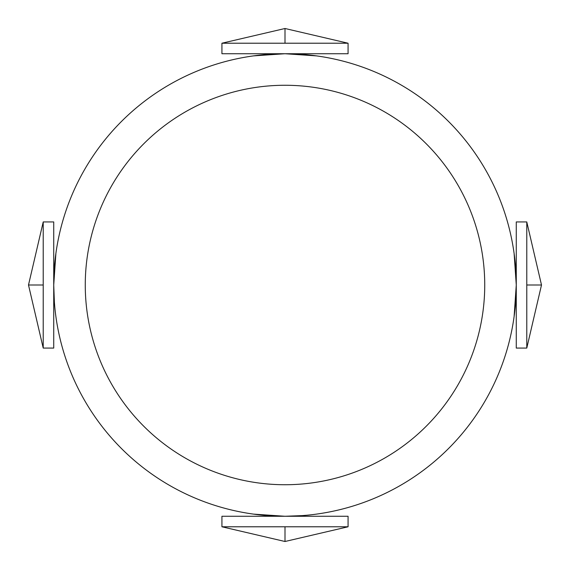 <?xml version="1.0" encoding="UTF-8"?>
<svg xmlns="http://www.w3.org/2000/svg" width="570" height="570" viewBox="0 0 570 570"><rect width="100%" height="100%" fill="white"/><g stroke="black" fill="none" stroke-linecap="round" stroke-linejoin="round"><path stroke-width="0.85" d="M307.536 54.827L314.013 55.554M316.535 55.889L285 53.73L253.465 55.889L269.232 54.264L269.232 53.73M253.465 514.111L285 516.27L302.528 515.608M307.301 515.195L300.768 515.736L300.768 516.27M515.173 307.536L514.446 314.013M514.111 316.535L516.27 285L514.111 253.465L515.736 269.232L516.27 269.232M55.889 253.465L53.73 285L54.392 302.528M54.806 307.301L54.264 300.768L53.73 300.768M54.827 262.464L55.554 255.987M262.464 515.173L255.987 514.446M348.07 43.22L348.07 53.73L285 53.73A231.27 231.27 0 0 0 53.73 285A231.27 231.27 0 0 0 285 516.27A231.27 231.27 0 0 0 516.27 285A231.27 231.27 0 0 0 285 53.73L221.93 53.73L221.93 43.22L285 28.5L348.07 43.22L221.93 43.22M285 484.735A199.735 199.735 0 0 1 85.265 285A199.735 199.735 0 0 1 285 85.265A199.735 199.735 0 0 1 484.735 285A199.735 199.735 0 0 1 285 484.735M298.666 516.27L298.666 515.864M271.334 516.27L271.334 515.864M269.232 515.736L269.232 516.27M221.93 526.78L348.07 526.78L285 541.5L221.93 526.78L221.93 516.27L348.07 516.27L348.07 526.78M516.27 271.334L515.864 271.334M516.27 298.666L515.864 298.666M515.736 300.768L516.27 300.768M526.78 348.07L526.78 221.93L541.5 285L526.78 348.07L516.27 348.07L516.27 221.93L526.78 221.93M271.334 53.73L271.334 54.136M298.666 53.73L298.666 54.136M300.768 54.264L300.768 53.73M53.73 298.666L54.136 298.666M53.73 271.334L54.136 271.334M54.264 269.232L53.73 269.232M43.22 221.93L43.22 348.07L28.5 285L43.22 221.93L53.73 221.93L53.73 348.07L43.22 348.07M285 526.78L285 541.5M526.78 285L541.5 285M285 43.22L285 28.5M43.22 285L28.5 285"/></g></svg>
